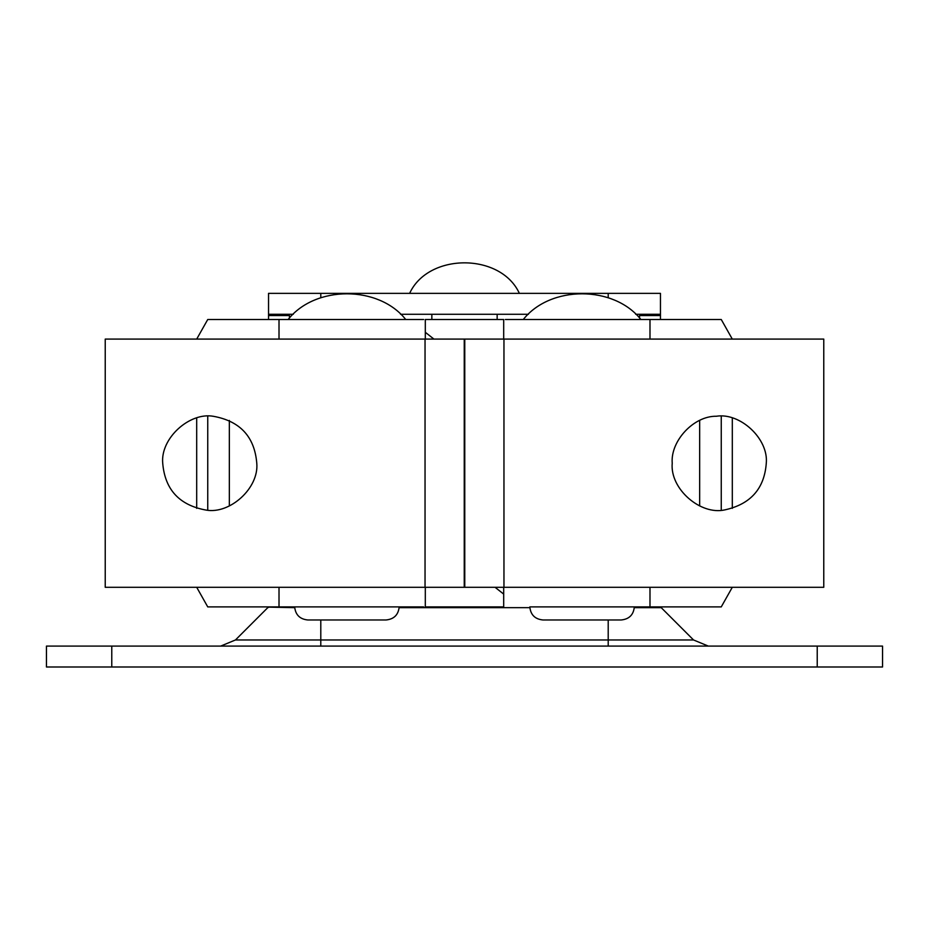 <?xml version="1.0" encoding="UTF-8"?>
<svg xmlns="http://www.w3.org/2000/svg" width="929" height="929" viewBox="0 0 929 929"><rect width="100%" height="100%" fill="white"/><g stroke="black" fill="none" stroke-linecap="round" stroke-linejoin="round"><path stroke-width="1.39" d="M296.908 606.904L294.667 606.904C295.468 614.801 299.823 619.155 307.731 619.968L386.116 619.968C394.024 619.155 398.378 614.801 399.18 606.904L343.277 606.904M541.224 606.904L721.252 606.904L732.296 587.302M732.296 339.085L721.252 319.495L505.353 319.495M495.064 587.302L503.692 594.096M503.692 339.085L503.692 319.495L425.308 319.495L425.308 339.085M721.252 510.184L721.252 416.204M732.307 508.372L732.307 418.015M579.348 619.968L621.269 619.968C629.177 619.155 633.532 614.801 634.333 606.904L529.82 606.904C530.622 614.801 534.976 619.155 542.884 619.968L579.348 619.968M532.062 606.904L529.82 606.904M213.438 416.308C189.609 411.93 160.38 438.279 162.714 463.188C164.944 489.629 179.39 505.26 206.064 510.079C229.893 514.457 259.121 488.108 256.776 463.188C254.558 436.758 240.112 421.127 213.438 416.308C240.112 421.127 254.558 436.758 256.776 463.188M162.714 463.188C164.944 489.629 179.39 505.26 206.064 510.079M724.806 509.893C700.605 515.456 669.821 488.944 672.224 463.188C670.366 441.159 693.568 415.855 716.375 416.25C740.076 412.383 768.585 438.651 766.286 463.188C764.381 488.677 750.562 504.25 724.806 509.893C750.562 504.25 764.381 488.677 766.286 463.188M672.224 463.188C670.366 441.159 693.568 415.855 716.375 416.25M503.959 587.302L823.768 587.302L823.768 339.085L503.959 339.085L503.959 587.302L464.245 587.302L464.245 339.085L503.959 339.085M464.233 339.085L105.232 339.085L105.232 587.302L464.233 587.302M464.767 339.085L464.767 587.302M294.69 607.659L268.539 607.136L269.619 606.904L267.773 607.659L235.467 639.965L693.533 639.965L661.227 607.659L659.381 606.904L660.461 606.904M639.558 318.078L639.558 315.57L660.461 315.57L660.461 314.269L635.691 314.269M289.442 318.078L289.442 315.57L268.539 315.57L268.539 293.367L346.772 293.367M693.533 639.965L708.316 646.096M235.467 639.965L220.684 646.096M503.692 606.904L425.308 606.904L503.692 606.904L503.692 587.302M293.309 314.269L268.539 314.269M582.228 293.367L660.461 293.367L660.461 314.269M111.77 666.999L46.45 666.999L46.45 646.096L111.77 646.096L111.77 666.999L817.23 666.999L817.23 646.096L882.55 646.096L882.55 666.999L817.23 666.999M268.539 319.495L268.539 315.57M660.461 319.495L660.461 315.57M347.074 293.367L581.926 293.367M400.538 314.269L528.462 314.269M817.23 646.096L111.77 646.096M423.647 319.495L207.748 319.495L196.704 339.085M196.704 587.302L207.748 606.904L423.647 606.904M433.936 339.085L425.308 332.292M207.748 416.204L207.748 510.184M196.693 418.015L196.693 508.372M649.986 587.302L649.986 606.904M649.986 339.085L649.986 319.495M425.041 339.085L425.041 587.302M608.205 619.968L608.205 646.096M320.795 619.968L320.795 646.096M661.227 607.659L634.31 607.659M529.844 607.659L399.156 607.659M320.795 293.367L320.795 297.791M608.205 297.791L608.205 293.367M279.014 339.085L279.014 319.495M279.014 587.302L279.014 606.904M229.347 505.945L229.347 420.442M288.141 319.495C315.245 285.249 378.602 285.249 405.718 319.495M523.294 319.495C550.398 285.249 613.755 285.249 640.871 319.495M497.154 314.269L497.154 319.495M431.846 314.269L431.846 319.495M409.631 293.367C428.281 252.665 500.719 252.665 519.369 293.367M699.653 505.945L699.653 420.442M425.308 606.904L425.308 587.302"/></g></svg>
